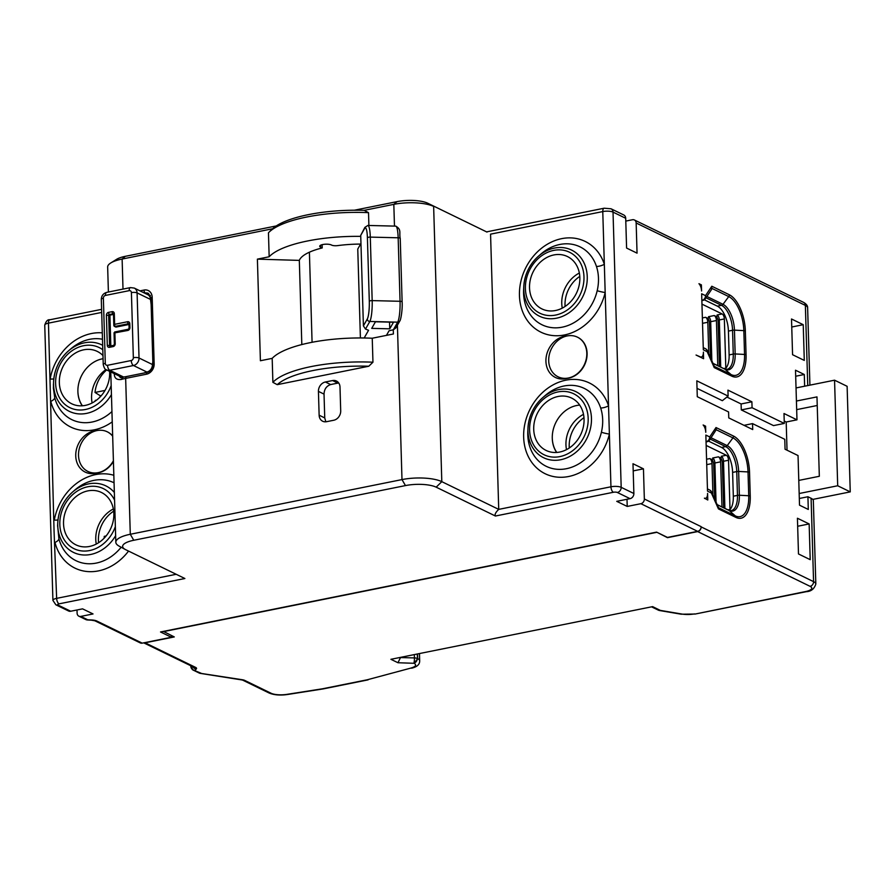 <?xml version="1.0" encoding="UTF-8"?>
<svg xmlns="http://www.w3.org/2000/svg" width="895" height="895" viewBox="0 0 895 895"><rect width="100%" height="100%" fill="white"/><g stroke="black" fill="none" stroke-linecap="round" stroke-linejoin="round"><path stroke-width="1.34" d="M142.215 643.147L96.761 620.996A4.162 3.446 116 0 1 94.814 620.772L140.28 642.912A4.162 3.446 -64 0 0 142.215 643.147L171.392 637.274L160.518 631.971L656.583 532.122L667.48 537.671L697.675 531.585A4.162 3.446 116 0 0 701.154 526.898L701.143 526.652A4.162 3.446 -64 0 1 697.664 531.35L640.876 503.695L627.216 506.436L616.744 501.345L630.046 498.66A4.576 3.793 -64 0 0 633.873 493.503L632.989 463.733L643.449 468.835L644.344 498.996A4.162 3.446 116 0 1 640.876 503.695M163.393 631.389L174.279 636.927L145.102 642.8A4.162 3.446 116 0 1 143.86 642.811M171.348 635.506L171.392 637.274M656.583 532.122L667.469 537.425L697.664 531.35M96.761 620.996A8.323 2.484 178.3 0 0 91.693 619.978L87.721 619.776A4.162 3.446 -64 0 1 85.786 619.553L78.872 616.185A4.162 3.446 116 0 0 80.818 616.409L93.035 613.948L82.575 608.857L70.705 611.24A4.576 3.793 -64 0 1 68.579 610.994L55.882 604.807A4.576 3.793 116 0 0 58.018 605.065L70.705 611.24M58.018 605.065A2.909 0.873 -1.7 0 1 59.07 603.845L184.885 578.517L125.658 549.675A22.476 6.724 -1.7 0 1 125.166 549.418A22.476 6.724 -1.7 0 1 133.769 540.267L405.469 485.582A22.476 6.724 -1.7 0 1 436.178 487.171L495.416 516.023C494.543 514.524 495.651 512.309 498.728 509.378L441.806 481.655L436.178 487.171M633.201 470.893L643.449 468.835M627.003 499.276L627.216 506.436M718.573 507.812L711.581 492.026A4.162 1.555 156.1 0 1 711.38 492.988A4.162 3.446 -64 0 0 709.601 489.979L707.453 488.927M583.965 417.696A29.132 24.143 -64 0 0 569.287 447.992M716.011 427.541L733.52 436.066A30.162 14.264 78.6 0 1 749.54 472.224L750.245 496.043A30.162 14.264 78.6 0 1 735.936 517.422L718.428 508.897L718.528 507.722L718.428 508.897L711.38 492.988L707.509 491.109L705.853 435.071L709.713 436.95A4.162 3.323 33.8 0 1 709.578 439.993L716.213 429.734L716.011 427.541L709.713 436.95A4.162 3.446 -64 0 1 706.233 441.638L706.043 441.548M711.066 437.756L727.21 445.62A21.536 10.181 -101.4 0 1 738.643 471.441L739.359 495.248L748.735 495.74L748.019 471.922L738.643 471.441A2.495 0.75 178.3 0 0 736.753 471.564L732.613 472.403L733.318 496.21A20.809 9.834 78.6 0 1 730.007 509.624A20.809 9.834 -101.4 0 1 729.168 510.452M730.007 509.624A4.162 1.969 78.6 0 0 730.007 509.456L728.541 460.243A4.162 1.969 78.6 0 0 726.326 455.253L706.155 445.43M726.326 455.253L721.303 456.271A4.162 1.969 -101.4 0 1 723.507 461.261L724.905 508.394M721.974 506.962L720.632 461.831A4.162 1.969 78.6 0 0 718.428 456.842L720.095 457.658A4.162 1.969 -101.4 0 1 722.31 462.648L723.652 507.778M718.428 456.842L712.666 458.005A4.162 1.969 -101.4 0 1 714.881 462.995L716.045 502.084M712.946 495.092L712.006 463.576A4.162 1.969 78.6 0 0 709.791 458.587L711.469 459.403A4.162 1.969 -101.4 0 1 713.684 464.382L714.713 499.086M732.613 472.403A20.809 9.834 78.6 0 0 721.56 447.455L708.493 441.09M795.689 376.236L804.292 374.502L804.639 386.204M804.292 374.502L795.51 370.217L796.975 419.833L786.19 422.004L787.029 450.196M744.013 425.338L752.538 423.615L752.717 429.566L728.765 417.909L728.586 411.957L697.283 396.709L696.813 380.834L728.116 396.082L727.937 390.13L751.889 401.788L752.068 407.74L784.3 423.436L783.998 413.512L796.975 419.833M752.538 423.615L784.77 439.311L785.06 449.234L798.038 455.555L799.515 505.172L808.297 509.456L807.928 496.747L811.094 498.291A16.647 4.978 178.3 0 1 813.342 500.697L815.826 584.043A16.647 4.978 -1.7 0 0 813.566 581.638L811.094 498.291M625.706 218.29L613.019 212.104A4.576 3.793 116 0 0 611.061 208.792L623.759 214.968A4.576 3.793 -64 0 1 625.706 218.29L626.59 248.06L637.05 253.151L636.155 222.989A4.162 3.446 116 0 0 634.387 219.969L803.587 302.376A4.162 3.446 -64 0 1 805.366 305.396L636.155 222.989M698.95 283.693A6.657 3.144 -101.4 0 1 701.568 290.987L701.389 284.878L698.95 283.693M714.389 366.502L707.397 350.728A4.162 1.555 156.1 0 1 707.184 351.69L703.325 349.811L702.687 328.7L701.658 293.773L705.517 295.652A4.162 3.323 33.8 0 1 705.383 298.684L711.536 289.499L711.816 286.243L729.324 294.768A30.162 14.264 78.6 0 1 745.345 330.926L746.061 354.744A30.162 14.264 78.6 0 1 731.741 376.124L714.232 367.599L714.333 366.424L731.058 374.569A28.394 13.425 78.6 0 0 744.539 354.442L743.834 330.624A28.394 13.425 78.6 0 0 728.743 296.581L712.017 288.436M791.516 318.989L803.229 324.695L804.292 360.416L792.567 354.711L791.516 318.989M696.053 355.035L700.226 356.836A6.657 3.144 -101.4 0 0 701.356 357.004A6.657 3.144 -101.4 0 0 703.392 352.115L703.582 358.705L696.053 355.035M707.777 500.003L707.576 493.413A6.657 3.144 -101.4 0 1 705.551 498.314A6.657 3.144 -101.4 0 1 704.421 498.135L707.777 500.003M809.147 523.944L797.423 518.239L798.485 553.96L810.21 559.666L809.147 523.944L797.658 526.26M705.584 426.177L703.146 424.991A6.657 3.144 -101.4 0 1 705.763 432.285L705.584 426.177L704.22 426.456M625.784 221.087L632.441 219.745A4.162 3.446 116 0 1 634.387 219.969M486.578 231.872L427.754 203.232A22.476 6.724 178.3 0 0 397.044 201.632L354.42 210.213M276.298 225.932L125.334 256.317A22.476 6.724 178.3 0 0 116.563 259.349L110.734 262.985A29.132 8.715 178.3 0 0 107.657 267.046L108.396 292.038M579.792 276.387A29.132 24.143 -64 0 0 565.081 306.459M562.261 308.126A29.132 24.143 116 0 1 561.758 303.494A29.132 24.143 116 0 1 579.345 273.031M529.527 287.787A29.132 24.143 -64 0 0 541.934 308.92A29.132 24.143 -64 0 0 567.553 304.624A29.132 24.143 -64 0 0 579.848 277.663A29.132 24.143 -64 0 0 567.441 256.541A29.132 24.143 -64 0 0 541.833 260.837A29.132 24.143 -64 0 0 529.527 287.787M598.475 278.278A43.352 35.934 -64 0 0 596.473 266.497A8.323 3.535 162 0 0 604.338 264.305A50.489 41.852 -64 0 0 555.191 240.486A50.489 41.852 -64 0 0 519.447 295.585A50.489 41.852 -64 0 0 558.01 335.726A50.489 41.852 -64 0 0 605.177 292.52A8.323 1.231 13.2 0 1 597.189 290.718A43.352 35.934 -64 0 0 598.475 278.278M605.177 292.52L602.771 211.578L490.561 234.154L498.728 509.378L610.949 486.79L605.177 292.52M577.555 337.225A22.051 18.28 116 0 1 577.7 337.292A22.051 18.28 116 0 1 587.098 353.279A22.051 18.28 116 0 1 566.982 378.406A22.263 18.448 -64 0 1 555.415 377.466A22.263 18.448 -64 0 1 545.928 361.323A22.263 18.448 -64 0 1 567.464 335.882M600.679 408.031A8.323 3.535 162 0 0 608.544 405.849A50.489 41.852 -64 0 0 559.386 382.02A50.489 41.852 -64 0 0 523.653 437.118A50.489 41.852 -64 0 0 562.217 477.27A50.489 41.852 -64 0 0 609.383 434.064A8.323 1.231 13.2 0 1 601.395 432.263A43.352 35.934 -64 0 0 602.682 419.822A43.352 35.934 -64 0 0 600.679 408.031A43.352 35.934 -64 0 0 545.2 395.523L542.717 397.671A36.762 30.464 116 0 1 574.568 391.059A36.762 30.464 116 0 1 591.461 418.278A36.762 30.464 116 0 1 560.74 459.728A36.762 30.464 116 0 1 527.949 431.054A36.762 30.464 116 0 1 527.983 427.933A36.762 30.464 116 0 1 542.717 397.671C533.756 405.793 528.844 415.873 527.983 427.933L527.815 431.211A43.352 35.934 -64 0 0 527.781 434.892A43.352 35.934 -64 0 0 560.896 469.36A43.352 35.934 -64 0 0 601.395 432.263M584.055 419.207A29.132 24.143 -64 0 0 571.648 398.085A29.132 24.143 -64 0 0 546.028 402.37A29.132 24.143 -64 0 0 533.722 429.331A29.132 24.143 -64 0 0 546.14 450.453A29.132 24.143 -64 0 0 571.748 446.157A29.132 24.143 -64 0 0 584.055 419.207M556.634 452.467A29.132 24.143 116 0 1 552.282 438.371A29.132 24.143 116 0 1 552.271 438.248A29.132 24.143 -64 0 1 552.271 438.125A29.132 24.143 116 0 1 579.691 405.111M552.282 438.371A29.132 24.143 -64 0 0 556.791 452.456M566.501 449.648A29.132 24.143 116 0 1 565.953 444.793A29.132 24.143 116 0 1 583.506 414.351M405.469 485.582L401.989 479.586A29.132 8.715 -1.7 0 1 441.806 481.655L433.639 206.432A29.132 8.715 178.3 0 0 393.822 204.362L397.044 201.632M397.414 325.209L401.989 479.586L130.29 534.27L133.769 540.267M125.166 549.418L119.136 546.14A29.132 8.715 -1.7 0 1 115.824 542.269A29.132 8.715 -1.7 0 1 130.29 534.27L125.658 378.395A29.132 8.715 178.3 0 0 121.205 379.48C116.551 380.073 114.247 378.07 114.269 373.45M78.872 616.185A4.162 3.446 116 0 1 77.104 613.164L77.004 609.976M107.366 431.849A22.051 18.28 116 0 1 107.512 431.927A22.051 18.28 116 0 1 112.669 435.999M97.264 430.517A22.263 18.448 -64 0 0 75.739 455.958A22.263 18.448 -64 0 0 85.215 472.101A22.263 18.448 -64 0 0 96.783 473.041A22.051 18.28 116 0 0 113.419 461.384M101.694 312.422L48.464 323.14A7.496 2.237 178.3 0 0 44.75 325.198C45.981 321.171 47.681 319.37 49.874 319.772A4.576 2.159 78.6 0 0 48.464 323.14L54.069 531.317L56.642 598.352L176.203 574.288M57.627 525.645L58.891 538.689A8.323 3.334 -14.4 0 1 54.975 542.471A50.489 41.852 -64 0 0 86.323 571.435A50.489 41.852 -64 0 0 128.544 551.074M113.833 475.279A50.489 41.852 -64 0 0 54.315 520.084A8.323 1.51 -169.9 0 0 57.996 519.838M113.855 513.596A29.132 24.143 -64 0 0 101.448 492.474A29.132 24.143 -64 0 0 75.829 496.77A29.132 24.143 -64 0 0 63.534 523.732A29.132 24.143 -64 0 0 75.941 544.854A29.132 24.143 -64 0 0 101.56 540.558A29.132 24.143 -64 0 0 113.855 513.596M96.268 544.059A29.132 24.143 116 0 1 95.765 539.428A29.132 24.143 116 0 1 113.352 508.964M113.687 511.179A29.132 24.143 -64 0 0 98.595 542.717M106.125 535.948L104.267 536.362A22.453 18.605 -64 0 0 104.178 538.13M104.267 536.362L105.599 536.564M111.439 394.606A36.997 30.665 116 0 1 76.176 413.568A36.997 30.665 116 0 1 53.566 384.526A36.997 30.665 116 0 1 53.588 381.393L53.398 388.229L54.707 397.637A8.323 3.334 -14.4 0 1 50.791 401.407A50.489 41.852 -64 0 0 112.244 421.869M102.298 332.85A50.489 41.852 -64 0 0 50.131 379.021A8.323 1.51 -169.9 0 0 53.812 378.775M102.97 355.561A29.132 24.143 -64 0 0 97.264 351.411A29.132 24.143 -64 0 0 71.645 355.707A29.132 24.143 -64 0 0 59.338 382.668A29.132 24.143 -64 0 0 71.757 403.79A29.132 24.143 -64 0 0 97.365 399.494A29.132 24.143 -64 0 0 109.671 372.533A29.132 24.143 -64 0 0 109.615 371.358M82.25 405.793A29.132 24.143 116 0 1 77.899 391.697A29.132 24.143 116 0 1 77.887 391.585A29.132 24.143 -64 0 1 77.887 391.462A29.132 24.143 116 0 1 103.059 358.705M77.899 391.697A29.132 24.143 -64 0 0 82.407 405.782M92.118 402.974A29.132 24.143 116 0 1 91.57 398.118A29.132 24.143 116 0 1 106.002 369.557M96.593 400.121L95.25 400.389A29.132 24.143 -64 0 0 95.362 401.016M100.117 396.944A30.374 25.183 116 0 1 100.206 395.724L95.015 392.446A29.132 24.143 116 0 1 106.673 369.937M101.448 395.478L100.206 395.724M105.006 390.433L95.015 392.446M125.334 256.317L122.123 259.047A29.132 8.715 178.3 0 0 110.734 262.985M123.007 289.096L122.123 259.047L272.606 228.762L269.216 232.018A83.627 25.004 178.3 0 0 268.455 232.79L269.16 256.764L257.391 259.136L260.4 360.741L272.181 358.369L272.885 382.344L277.237 384.66L368.796 366.234L372.958 362.206L372.242 338.232A83.627 25.004 178.3 0 0 310.498 342.595A83.627 25.004 178.3 0 0 272.181 358.369M269.216 232.018A83.627 25.004 178.3 0 1 306.761 217.015A83.627 25.004 178.3 0 1 368.516 212.652L364.175 210.336L393.822 204.362L394.471 226.099M364.175 210.336A80.304 24.008 178.3 0 0 308.35 214.655A80.304 24.008 178.3 0 0 272.606 228.762M393.274 329.774L393.397 333.98L372.242 338.232M368.516 212.652L368.897 225.473M319.135 415.202A8.323 6.903 -64 0 0 322.681 421.243A8.323 6.903 -64 0 0 326.563 421.69L333.745 420.247A8.323 6.903 -64 0 0 340.704 410.861L339.999 387.043A8.323 6.903 -64 0 0 336.453 381.013A8.323 6.903 -64 0 0 332.571 380.554L325.388 381.997A8.323 6.903 -64 0 0 318.43 391.383L319.135 415.202L324.74 417.931L324.035 394.113C324.247 389.191 326.451 386.002 330.658 384.57A105.7 31.605 178.3 0 1 334.204 383.832A105.7 31.605 178.3 0 1 337.851 383.127L338.746 383.015M126.844 376.627A2.495 1.186 78.6 0 0 126.43 376.56L120.411 377.612L119.069 375.967M122.772 377.612L121.205 379.48M152.832 361.591L152.418 364.522A6.657 5.515 -64 0 1 146.858 372.029L143.524 373.125M128.779 376.09L125.21 376.817M152.43 348.088L151.49 316.338M150.494 299.422L137.092 292.9A6.657 5.515 116 0 0 134.261 288.078L147.653 294.6A6.657 5.515 -64 0 1 150.494 299.422L151.132 304.434M151.77 368.897L151.736 367.856M325.836 421.802L324.74 417.931M360.584 244.078A55.758 16.669 178.3 0 0 337.661 245.61A4.99 1.488 -1.7 0 1 331.676 245.118L331.363 244.962A6.243 1.868 178.3 0 0 322.826 244.525A6.243 1.868 178.3 0 0 319.728 246.237A6.243 1.868 178.3 0 0 320.578 247.132L322.211 247.937A57.425 17.173 178.3 0 0 299.322 260.389L257.391 259.136M269.16 256.764A83.627 25.004 -1.7 0 1 307.477 240.99A83.627 25.004 -1.7 0 1 360.741 236.369M322.211 247.937L322.111 244.682M301.816 344.564L299.322 260.389M272.885 382.344A83.627 25.004 -1.7 0 1 311.203 366.57A83.627 25.004 -1.7 0 1 372.958 362.206M277.237 384.66A80.304 24.008 -1.7 0 1 312.97 370.552A80.304 24.008 -1.7 0 1 368.796 366.234M309.435 252.189A49.93 14.935 178.3 0 0 309.413 252.714L312.075 342.282M360.953 243.44L357.765 249.056L360.405 337.963M364.175 337.986L368.561 330.277L365.507 329.069L363.404 325.881L360.719 235.385L364.892 227.364A2.495 2.349 -150.4 0 0 364.601 228.527L360.719 235.385M393.375 329.752L397.693 322.155A16.647 2.842 -88.6 0 0 400.054 301.291L398.163 237.79A16.647 2.842 -88.6 0 0 395.747 226.133L367.879 225.451A16.647 2.842 91.4 0 1 370.295 237.108L372.175 300.608L400.054 301.291A2.495 0.75 -1.7 0 1 402.123 301.973C402.661 309.122 400.837 320.209 399.796 321.003L395.847 327.962L393.375 329.752L389.056 330.781L386.45 335.379M375.464 321.775L393.498 322.222L389.75 328.823L371.716 328.375L375.464 321.775M389.75 328.823L389.549 322.122M803.229 324.695L791.751 327.011M150.494 299.59L151.031 300.787M114.269 332.962L114.884 333.063L115.209 343.781A2.495 2.07 -64 0 1 113.117 346.6L109.526 347.316A2.495 2.07 -64 0 1 107.299 345.369L106.404 315.208A2.495 2.07 -64 0 1 108.485 312.389L112.088 311.673A2.495 2.07 -64 0 1 114.314 313.619L114.627 324.337L127.571 321.73A2.495 2.07 -64 0 1 129.797 323.677L129.92 327.648A2.495 2.07 -64 0 1 127.828 330.456L114.269 332.962M114.963 332.023L114.884 333.063L114.963 332.023M129.797 323.677L128.846 323.766A0.828 0.694 -64 0 0 128.455 323.721L114.795 326.474L114.627 324.337L113.822 325.489L115.668 327.033A0.828 0.694 -64 0 0 116.048 327.078L128.981 324.482M113.497 314.425L110.633 314.995A0.828 0.694 116 0 0 109.94 315.935L110.823 345.94M427.754 203.232L486.981 232.073M113.408 460.768A22.051 18.28 116 0 1 87.911 471.441A22.051 18.28 116 0 1 81.96 466.329A22.051 18.28 116 0 1 83.559 439.579A22.051 18.28 116 0 1 107.221 431.782A22.051 18.28 116 0 1 112.669 436.223M192.324 669.594L201.118 673.253L199.921 673.297M323.173 688.904A4.162 1.544 -98.9 0 1 323.095 688.926A4.162 1.544 -98.9 0 1 322.569 688.781L286.847 694.375A12.485 3.737 -1.7 0 1 271.095 693.256L244.682 680.39A6.657 1.991 178.3 0 0 242.422 679.752L199.507 673.174L192.984 670.019M192.783 666.741A4.162 3.826 -139.2 0 0 196.329 668.912L195.11 670.333C192.559 670.087 191.116 668.766 190.792 666.361L191.15 665.947M163.393 631.635L656.594 532.368M400.479 657.579L397.973 662.736L390.914 659.302L652.612 606.631L660.331 610.39L659.156 610.412M658.396 610.166A4.162 3.446 -64 0 0 660.331 610.39L681.956 614.059A4.162 2.204 99.6 0 1 681.151 614.194L659.514 610.524A4.162 4.162 0 0 1 658.396 610.166L651.94 607.023M799.313 498.481L807.928 496.747M850.25 491.881L837.698 485.761L834.554 380.185L847.117 386.304L850.25 491.881L812.75 499.421M796.673 409.63L817.224 405.491M796.416 401.038L816.978 396.899L819.328 476.285L798.776 480.414M400.736 657.579L414.43 657.914A4.162 1.242 -1.7 0 1 417.316 658.44A4.162 3.446 116 0 1 413.837 663.128A4.162 0.705 -88.6 0 0 414.43 657.914L414.34 654.838M397.973 662.736L414.172 663.296L417.685 658.619L417.562 654.189M367.297 679.775L410.682 668.14L367.297 679.775L322.569 688.781A4.162 1.969 78.6 0 0 323.274 688.893L368.091 679.864M411.622 668.196L411.599 668.196C417.036 666.92 419.733 664.482 419.688 660.89A16.647 4.978 -1.7 0 0 417.685 658.619L417.193 654.267M834.554 380.185L796.035 387.938M837.698 485.761L799.168 493.514M697.037 388.363L722.354 400.692L728.116 396.082M751.889 401.788L741.105 403.958L726.908 397.044M741.105 403.958L741.284 409.91L773.515 425.606L784.3 423.436M784.221 421.053L786.19 422.004M752.068 407.74L741.284 409.91M805.578 591.561A4.162 1.969 -101.4 0 0 806.283 591.673L695.191 614.037L805.578 591.561A12.485 3.737 -1.7 0 0 810.087 586.337L697.675 531.585M586.807 353.145A22.051 18.28 116 0 1 577.499 373.551A22.051 18.28 116 0 1 558.1 376.806A22.051 18.28 116 0 1 548.702 360.808A22.051 18.28 116 0 1 558.021 340.402A22.051 18.28 116 0 1 577.409 337.147A22.051 18.28 116 0 1 586.807 353.145M700.024 285.158L701.389 284.878M701.859 300.63L702.743 300.451A4.162 1.969 -101.4 0 1 702.038 300.34A4.162 3.446 -64 0 0 705.517 295.652L711.816 286.243M714.333 366.424L714.232 367.599L707.184 351.69A4.162 3.446 -64 0 0 705.405 348.681L703.257 347.629M723.753 368.572L725.811 368.158A4.162 1.969 78.6 0 1 725.811 368.326A20.809 9.834 78.6 0 0 729.123 354.912L728.418 331.094A20.809 9.834 78.6 0 0 717.365 306.157L704.298 299.791M725.811 368.158L724.346 318.944A4.162 1.969 78.6 0 0 722.142 313.955L701.96 304.132M725.811 368.326A20.809 9.834 -101.4 0 1 724.972 369.143M722.142 313.955L717.108 314.973A4.162 1.969 -101.4 0 1 719.312 319.951L720.71 367.095M717.779 365.663L716.436 320.533A4.162 1.969 78.6 0 0 714.232 315.543L715.899 316.36A4.162 1.969 -101.4 0 1 718.114 321.35L719.457 366.48M708.75 353.793L707.811 322.267A4.162 1.969 78.6 0 0 705.607 317.289L707.274 318.094A4.162 1.969 -101.4 0 1 709.489 323.084L710.518 357.776M714.232 315.543L708.482 316.707A4.162 1.969 -101.4 0 1 710.686 321.697L711.849 360.786M718.528 507.722L735.254 515.867L729.134 510.519L717.208 504.713M143.715 642.845L193.712 667.189A4.162 3.446 -64 0 0 195.647 667.424L145.102 642.8M80.818 616.409L87.721 619.776A4.162 1.052 93 0 1 87.397 619.966L91.357 620.168A4.162 1.052 -87 0 0 91.693 619.978M630.046 498.66L617.36 492.485A2.909 0.873 -1.7 0 0 613.377 492.272L495.416 516.023M644.344 498.996L701.143 526.652M706.043 441.683L706.233 441.638A4.162 1.969 -101.4 0 0 706.938 441.75A4.162 4.162 0 0 0 709.578 439.993M733.318 496.21L737.458 495.382L736.753 471.564A20.809 9.834 78.6 0 0 725.7 446.627L710.194 439.065M728.754 510.262L731.103 510.676A20.809 9.834 78.6 0 0 737.458 495.382A2.495 0.75 -1.7 0 1 739.359 495.248A21.536 10.181 -101.4 0 1 729.134 510.519A2.495 2.07 -64 0 0 728.754 510.262L717.163 504.623M727.948 509.87L730.007 509.456M723.54 462.402L722.31 462.648M714.915 464.136L713.684 464.382M712.006 463.576L706.726 464.639M706.569 459.236L709.791 458.587M720.095 457.658L722.299 457.222M711.469 459.403L713.673 458.956M728.541 460.243L723.507 461.261M807.749 385.577L805.366 305.396A16.647 4.978 178.3 0 1 807.626 307.791C807.76 305.844 806.417 304.043 803.587 302.376M701.154 526.898L813.566 581.638A4.162 3.446 -64 0 1 810.087 586.337M611.061 208.792L604.17 208.211A4.576 2.159 -101.4 0 0 602.771 211.578A7.496 2.237 178.3 0 1 613.019 212.104L621.186 487.327L633.873 493.503M583.976 276.835A33.898 28.103 116 0 1 555.65 315.062A33.898 28.103 116 0 1 525.399 288.626A33.898 28.103 116 0 1 553.725 250.387A33.898 28.103 116 0 1 583.976 276.835M587.254 276.734A36.762 30.464 116 0 1 556.545 318.184A36.762 30.464 116 0 1 523.754 289.51A36.762 30.464 116 0 1 523.788 286.4A36.762 30.464 116 0 1 538.521 256.138A36.762 30.464 116 0 1 570.372 249.526A36.762 30.464 116 0 1 587.254 276.734M596.473 266.497A43.352 35.934 -64 0 0 541.005 253.979L538.521 256.138C529.56 264.249 524.649 274.34 523.788 286.4L523.62 289.678A43.352 35.934 -64 0 0 523.586 293.347A43.352 35.934 -64 0 0 556.69 327.827A43.352 35.934 -64 0 0 597.189 290.718M613.377 492.272A4.576 2.159 -101.4 0 1 610.949 486.79A7.496 2.237 -1.7 0 1 621.186 487.327A4.576 3.793 116 0 1 617.36 492.485M529.605 430.159A33.898 28.103 116 0 1 557.932 391.932A33.898 28.103 116 0 1 588.172 418.379A33.898 28.103 116 0 1 559.845 456.607A33.898 28.103 116 0 1 529.605 430.159M55.882 604.807L52.917 600.411A7.496 2.237 -1.7 0 1 56.642 598.352A4.576 2.159 78.6 0 0 59.07 603.845M190.78 665.768L190.792 666.361M58.891 538.689A43.352 35.934 -64 0 0 121.161 547.237M114.057 482.797A43.352 35.934 -64 0 0 75.001 489.912L72.618 491.993A36.997 30.665 116 0 1 114.347 492.474M115.623 535.669A36.997 30.665 116 0 1 80.36 554.631A36.997 30.665 116 0 1 57.75 525.589A36.997 30.665 116 0 1 57.783 522.456A36.997 30.665 116 0 1 72.618 491.993C63.59 500.16 58.645 510.307 57.783 522.456L57.627 525.611M115.354 526.618A33.428 27.711 116 0 1 83.481 551.051A33.428 27.711 116 0 1 59.82 524.47A33.428 27.711 116 0 1 81.635 488.737A33.428 27.711 116 0 1 114.571 500.137M54.707 397.637A43.352 35.934 -64 0 0 111.942 411.566M102.489 339.25A43.352 35.934 -64 0 0 70.817 348.86L68.434 350.929A36.997 30.665 116 0 1 102.668 345.313M53.588 381.393A36.997 30.665 116 0 1 68.434 350.929C59.406 359.096 54.461 369.255 53.588 381.393M111.17 385.555A33.428 27.711 116 0 1 79.297 410A33.428 27.711 116 0 1 55.624 383.418A33.428 27.711 116 0 1 71.701 350.974A33.428 27.711 116 0 1 102.802 349.766M146.511 374.2L125.658 378.395A2.495 1.186 78.6 0 1 126.43 376.56L147.272 372.365A2.495 1.186 -101.4 0 0 146.511 374.2A9.151 7.585 -64 0 0 154.164 363.885L152.184 297.207A9.151 7.585 -64 0 0 144.017 290.058L140 290.864M146.858 372.029L133.467 365.507L109.738 370.273L123.834 377.142M107.534 365.294A4.162 1.969 78.6 0 0 109.738 370.273A6.657 5.515 116 0 1 106.639 369.915C105.263 369.937 104.122 368.125 103.238 364.489A4.162 1.242 -1.7 0 1 105.297 363.348A2.495 2.07 116 0 0 107.534 365.294L131.252 360.517A2.495 2.07 116 0 0 133.344 357.698L131.408 292.609A2.495 2.07 116 0 0 129.182 290.662L105.453 295.428A2.495 2.07 116 0 0 103.373 298.248A4.162 1.242 178.3 0 0 101.303 299.389C101.459 295.753 103.272 293.415 106.729 292.374A4.162 1.969 78.6 0 0 105.453 295.428M152.184 297.196A2.495 0.75 178.3 0 0 150.942 297.89L152.922 364.567A2.495 0.75 -1.7 0 1 154.164 363.885M131.408 292.609A4.162 1.242 178.3 0 1 137.092 292.9L139.027 358L152.418 364.522M150.416 295.529L144.733 293.18M150.942 297.89L148.447 293.415A6.657 5.515 -64 0 0 145.337 293.057A2.495 1.186 -101.4 0 1 144.017 290.058M320.522 245.286L320.578 247.132M324.035 394.113L318.43 391.383M325.388 381.997L330.658 384.57M337.851 383.127L332.571 380.554M400.199 238.596A2.495 0.75 178.3 0 0 400.233 238.462A2.495 0.75 178.3 0 0 398.163 237.79L370.295 237.108A2.495 0.75 178.3 0 0 367.409 237.79A14.152 2.417 91.4 0 0 364.601 228.527M367.409 237.79L369.299 301.291A2.495 0.75 -1.7 0 1 372.175 300.608A16.647 2.842 91.4 0 1 369.825 321.473L365.507 329.069M399.796 321.003A2.495 2.349 -150.4 0 1 397.693 322.155L369.825 321.473A2.495 2.349 -150.4 0 1 367.286 319.023A14.152 2.417 91.4 0 0 369.299 301.291M395.747 226.133C401.844 229.612 398.969 232.678 400.233 238.462L402.123 301.973A2.495 0.75 -1.7 0 1 402.09 302.107M363.404 325.881L367.286 319.023M129.182 290.662A4.162 1.969 -101.4 0 1 130.457 287.597L106.729 292.374M133.344 357.698A4.162 1.242 -1.7 0 1 139.027 358A6.657 5.515 116 0 1 133.467 365.507A4.162 1.969 -101.4 0 1 131.252 360.517M103.373 298.248L105.297 363.348M110.32 346.141A1.667 0.783 78.6 0 0 110.04 346.096A1.667 0.783 78.6 0 0 109.526 347.316M113.117 346.6A1.667 0.783 -101.4 0 1 113.631 345.369L109.928 346.096A0.828 0.694 -64 0 0 109.973 346.108M114.605 344.474L115.209 343.781M127.828 330.456A1.667 0.783 -101.4 0 1 128.343 329.237L114.717 331.978L114.045 332.828L114.381 344.239L113.631 345.369M129.316 328.342L129.92 327.648M128.947 323.968L128.455 323.721A1.667 0.783 -101.4 0 1 127.571 321.73M114.403 326.429A0.828 0.694 116 0 0 114.795 326.474L116.048 327.078M109.94 315.935L108.675 315.32L109.57 345.492L110.588 345.985M107.299 345.369L109.57 345.492A0.828 0.694 -64 0 0 109.928 346.096M113.464 313.899L109.369 314.391L110.633 314.995M108.485 312.389A1.667 0.783 78.6 0 0 109.369 314.391A0.828 0.694 -64 0 0 108.675 315.32L106.404 315.208M114.314 313.619L113.352 313.709A0.828 0.694 -64 0 0 112.971 313.664A1.667 0.783 -101.4 0 1 112.088 311.673M114.403 326.418A0.828 0.694 116 0 1 114.057 325.825M196.329 668.912A6.657 1.991 178.3 0 0 195.647 667.424M414.172 663.296C416.88 665.063 415.716 666.674 410.682 668.14M694.509 613.914A12.485 3.737 -1.7 0 1 681.956 614.059M390.914 659.302L652.612 606.631M286.847 694.375A4.162 1.544 81.1 0 0 287.373 694.52C280.135 695.538 274.071 695.035 269.16 693.032A4.162 3.446 -64 0 0 271.095 693.256M244.682 680.39A4.162 3.446 116 0 1 242.746 680.166L269.16 693.032M242.746 680.166L241.661 679.898A4.162 2.114 -81.1 0 0 242.422 679.752M717.365 306.157L721.504 305.318A2.495 2.07 -64 0 0 723.015 304.322L728.743 296.581A2.495 2.07 -64 0 0 729.324 294.768M745.345 330.926A2.495 0.75 178.3 0 0 743.834 330.624L734.448 330.132L735.164 353.95L744.539 354.442A2.495 0.75 -1.7 0 1 746.061 354.744M731.741 376.124A2.495 2.07 -64 0 0 731.058 374.569L724.939 369.221L713.013 363.415M729.123 354.912L733.262 354.084L732.557 330.266L728.418 331.094M724.558 368.964L726.908 369.378A20.809 9.834 78.6 0 0 733.262 354.084A2.495 0.75 -1.7 0 1 735.164 353.95A21.536 10.181 -101.4 0 1 724.939 369.221A2.495 2.07 -64 0 0 724.558 368.964L712.968 363.325M715.899 316.36L718.103 315.924M707.274 318.094L709.478 317.658M702.374 317.938L705.607 317.289M724.346 318.944L719.312 319.951M719.345 321.104L718.114 321.35M716.436 320.533L710.686 321.697M710.719 322.838L709.489 323.084M707.811 322.267L702.53 323.33M706.871 296.458L723.015 304.322A21.536 10.181 -101.4 0 1 734.448 330.132A2.495 0.75 178.3 0 0 732.557 330.266A20.809 9.834 78.6 0 0 721.504 305.318L705.998 297.767M735.936 517.422A2.495 2.07 -64 0 0 735.254 515.867A28.394 13.425 78.6 0 0 748.735 495.74A2.495 0.75 -1.7 0 1 750.245 496.043M721.56 447.455L725.7 446.627A2.495 2.07 -64 0 0 727.21 445.62L732.938 437.879L716.213 429.734M749.54 472.224A2.495 0.75 178.3 0 0 748.019 471.922A28.394 13.425 78.6 0 0 732.938 437.879A2.495 2.07 -64 0 0 733.52 436.066M720.632 461.831L714.881 462.995M711.581 492.026A4.162 4.162 0 0 0 709.601 489.979M706.054 441.929L706.938 441.75M85.786 619.553A4.162 4.162 0 0 0 87.397 619.966M190.691 665.723L192.951 669.986M49.874 319.772L101.594 309.357M52.917 600.411L44.75 325.198M57.593 526.07L57.66 524.906M53.409 385.018L53.476 383.843M110.767 371.928L115.824 542.269M122.313 377.545L106.639 369.915M367.879 225.451L364.892 227.364M152.922 364.567C152.542 368.762 150.662 371.369 147.272 372.365M134.261 288.078L130.457 287.597M103.238 364.489L101.303 299.389M128.343 329.237L129.093 328.096L128.969 324.135M113.486 314.067L113.822 325.478M604.17 208.211L486.556 231.883M87.911 471.441L92.487 473.668M809.919 385.141L807.626 307.791M419.486 653.809L419.688 660.89M287.373 694.52L323.095 688.926A4.162 4.162 0 0 0 323.274 688.893M200.234 673.376L241.661 679.898M806.283 591.673C811.071 591.483 814.249 588.944 815.826 584.043M695.146 614.037L681.151 614.194M91.357 620.168L94.814 620.772M558.1 376.806L562.675 379.032M702.743 300.451A4.162 4.162 0 0 0 705.383 298.684M707.397 350.728A4.162 4.162 0 0 0 705.405 348.681M700.472 357.183L701.356 357.004M704.667 498.481L705.551 498.314"/></g></svg>
